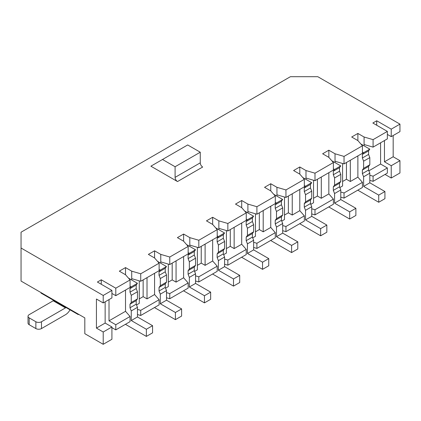 <?xml version="1.0" encoding="UTF-8"?>
<svg xmlns="http://www.w3.org/2000/svg" width="421" height="421" viewBox="0 0 421 421"><rect width="100%" height="100%" fill="white"/><g stroke="black" fill="none" stroke-linecap="round" stroke-linejoin="round"><path stroke-width="0.63" d="M139.272 280.86L139.272 303.362L136.509 304.957M131.72 279.997L131.72 271.166L140.725 273.792L159.117 263.172L154.57 257.973L154.57 250.816L160.764 254.395L169.768 257.02L188.166 246.401L183.614 241.201L183.614 234.05L189.808 237.628L198.812 240.254L217.21 229.634L212.658 224.435L206.464 220.857L212.658 217.278L218.857 220.857L227.856 223.483L246.253 212.863L241.701 207.664L235.507 204.09L241.701 200.512L247.901 204.09L256.905 206.716L275.297 196.097L270.75 190.897L264.551 187.319L270.75 183.74L276.944 187.319L285.948 189.945L304.341 179.325L299.794 174.126L293.595 170.547L299.794 166.974L305.988 170.547L314.992 173.178L333.39 162.559L328.838 157.359L322.644 153.781L328.838 150.202L335.032 153.781L344.036 156.407L362.434 145.787L357.882 140.588L351.688 137.009L357.882 133.436L364.081 137.009L373.085 139.64L387.362 131.394L372.843 123.011L376.716 120.774L391.235 129.158L399.95 124.127L399.95 131.62L391.235 136.646L387.362 134.415M387.362 167.953L373.085 176.194L373.085 181.34L387.362 173.094L387.362 167.953L380.589 164.037L380.589 142.798M159.117 263.172L159.117 270.661L140.725 281.281L131.72 278.655M139.272 298.889L143.145 296.652L143.145 279.886M111.918 327.649L115.791 329.885L130.073 321.639L130.073 316.497L115.791 324.744L109.018 320.828L109.018 299.589M130.073 316.497L125.521 311.298L109.018 320.828M125.521 311.298L125.521 290.058M166.505 292.627L169.768 293.579L169.768 298.721L188.166 288.101L188.166 282.959L183.614 277.76L176.062 282.117L176.062 260.878M168.316 282.117L172.189 279.886L176.062 282.117M168.316 264.088L168.316 286.59L165.553 288.185M188.166 282.959L169.768 293.579M160.764 263.225L160.764 254.395M169.768 298.721L166.505 297.768M195.549 281.002L198.812 281.954L217.21 271.334L217.21 266.188L212.658 260.988L205.106 265.351L205.106 244.112M212.658 260.988L212.658 239.749M217.21 229.634L217.21 237.123L198.812 247.743L189.808 245.117L189.808 237.628M197.36 265.351L201.233 263.114L201.233 246.348M201.233 263.114L205.106 265.351M197.36 247.322L197.36 269.824L194.597 271.419M195.549 275.86L198.812 276.808L217.21 266.188M189.808 246.459L189.808 245.117M183.614 241.201L177.415 237.628L183.614 234.05M177.515 181.562L150.886 166.19L187.682 144.95L200.264 152.218L200.264 162.838A3.421 1.979 -120 0 0 202.685 167.026L177.515 181.562A3.421 1.979 -120 0 1 175.094 177.367L200.264 162.838M399.95 124.127L317.792 76.696L290.411 76.696L21.05 232.208L21.05 248.016L103.208 295.453L111.918 290.422L97.398 282.033L101.272 279.802L115.791 288.185L130.073 279.939L125.521 274.739L119.327 271.166L125.521 267.588L131.72 271.166M154.57 257.973L148.371 254.395L154.57 250.816M183.614 277.76L183.614 256.521M140.725 315.492L159.117 304.872L159.117 299.726L140.725 310.345L140.725 315.492L137.462 314.54M373.085 181.34L369.822 180.388M340.778 197.154L344.036 198.107L362.434 187.487L362.434 182.346L344.036 192.965L340.778 192.013M311.729 213.926L314.992 214.878L333.39 204.253L333.39 199.112L328.838 193.913L328.838 172.673M282.686 230.692L285.948 231.645L304.341 221.025L304.341 215.884L299.794 210.684L299.794 189.445M256.905 248.416L275.297 237.797L275.297 232.65L256.905 243.27L256.905 248.416L253.642 247.464M224.598 264.23L227.856 265.183L246.253 254.563L246.253 249.421L241.701 244.222L241.701 222.983M198.812 281.954L198.812 276.808M115.791 324.744L115.791 329.885M111.918 293.437L115.791 295.674L115.791 288.185M101.272 284.27L101.272 279.802M105.145 301.825L105.145 323.065L111.918 326.975L103.208 332.006L96.43 328.096L96.43 299.026L103.208 302.941L111.918 297.91L111.918 290.422M103.208 332.006L103.208 344.304L111.918 339.273L111.918 326.975M21.05 248.016L21.05 281.065L84.81 317.876L84.81 333.685L103.208 344.304M393.172 135.53L393.172 156.77L399.95 160.685L399.95 172.984L391.235 178.015L391.235 165.716L384.457 161.801L384.457 140.561M391.235 136.646L391.235 129.158M376.716 125.248L376.716 120.774M385.041 174.436L391.235 178.015M364.081 145.845L364.081 144.503L373.085 147.129L387.362 138.883L387.362 131.394M159.117 299.726L154.57 294.532L154.57 273.287M140.725 281.281L140.725 273.792M130.073 279.939L130.073 287.427L115.791 295.674M169.768 257.02L169.768 264.514L188.166 253.889L188.166 246.401M169.768 264.514L160.764 261.883M172.189 279.886L172.189 263.114M380.589 164.037L368.87 170.805M362.434 182.346L357.882 177.146L350.33 181.504L350.33 160.264M357.882 177.146L357.882 155.907M369.822 175.247L373.085 176.194M105.145 323.065L96.43 328.096M393.172 156.77L384.457 161.801M335.032 162.611L335.032 153.781M342.583 163.474L342.583 185.977L339.826 187.571M154.57 294.532L147.018 298.889L147.018 277.649M143.145 296.652L147.018 298.889M137.462 309.398L140.725 310.345M399.95 160.685L391.235 165.716M362.434 145.787L362.434 153.276L344.036 163.901L335.032 161.269M342.583 181.504L346.457 179.272L350.33 181.504M275.297 232.65L270.75 227.451L263.199 231.813L263.199 210.574M255.452 231.813L259.325 229.577L263.199 231.813M255.452 213.784L255.452 236.286L252.689 237.881M253.642 242.322L256.905 243.27M247.901 212.921L247.901 204.09M241.701 207.664L241.701 200.512M270.75 227.451L270.75 206.211M247.901 211.579L256.905 214.205L275.297 203.585L275.297 196.097M259.325 229.577L259.325 212.81M256.905 214.205L256.905 206.716M198.812 247.743L198.812 240.254M246.253 212.863L246.253 220.351L227.856 230.976L227.856 223.483M227.856 230.976L218.857 228.345L218.857 220.857M227.856 265.183L227.856 260.041L224.598 259.089M218.857 229.687L218.857 228.345M212.658 224.435L212.658 217.278M241.701 244.222L234.15 248.579L234.15 227.34M226.409 248.579L230.276 246.348L234.15 248.579M226.409 230.55L226.409 253.053L223.646 254.647M246.253 249.421L227.856 260.041M304.341 179.325L304.341 186.813L285.948 197.438L285.948 189.945M285.948 197.438L276.944 194.807L276.944 187.319M285.948 231.645L285.948 226.503L282.686 225.551M276.944 196.149L276.944 194.807M270.75 190.897L270.75 183.74M333.39 162.559L333.39 170.047L314.992 180.667L314.992 173.178M314.992 180.667L305.988 178.041L305.988 170.547M314.992 214.878L314.992 209.732L311.729 208.784M305.988 179.383L305.988 178.041M299.794 174.126L299.794 166.974M299.794 210.684L292.242 215.042L292.242 193.802M284.496 215.042L288.369 212.81L292.242 215.042M284.496 197.012L284.496 219.515L281.733 221.109M304.341 215.884L285.948 226.503M344.036 163.901L344.036 156.407M344.036 198.107L344.036 192.965M328.838 157.359L328.838 150.202M328.838 193.913L321.286 198.275L321.286 177.036M313.54 198.275L317.413 196.039L321.286 198.275M313.54 180.246L313.54 202.748L310.777 204.343M333.39 199.112L314.992 209.732M346.457 179.272L346.457 162.501M373.085 147.129L373.085 139.64M364.081 144.503L364.081 137.009M357.882 140.588L357.882 133.436M103.208 295.453L103.208 302.941M162.506 159.48L175.094 166.748L200.264 152.218M175.094 166.748L175.094 177.367M125.521 274.739L125.521 267.588M317.413 196.039L317.413 179.272M288.369 212.81L288.369 196.039M230.276 246.348L230.276 229.577M362.434 152.049L363.597 152.718L362.365 154.46L362.365 157.996L363.623 161.175L363.623 168.332L362.365 170.037L362.365 173.615L363.623 176.773L363.623 186.387L378.726 195.107L378.726 202.259L357.787 190.171M360.85 143.982L369.791 149.139L368.564 150.881L368.564 154.423L369.822 157.601L369.822 164.753L368.564 166.458L368.564 170.037L369.822 173.194L369.822 182.809L384.926 191.529L384.926 198.686L378.726 202.259M378.726 195.107L384.926 191.529M363.623 186.387L369.822 182.809M363.623 176.773L369.822 173.194M362.365 173.615L368.564 170.037M362.365 170.037L368.564 166.458M363.623 168.332L369.822 164.753M363.623 161.175L369.822 157.601M362.365 157.996L368.564 154.423M362.365 154.46L368.564 150.881M363.597 152.718L369.791 149.139M333.39 168.816L334.553 169.489L333.321 171.231L333.321 174.768L334.579 177.946L334.579 185.098L333.321 186.803L333.321 190.381L334.579 193.539L334.579 203.154L349.683 211.874L349.683 219.031L328.743 206.937M331.806 160.748L340.747 165.911L339.515 167.653L339.515 171.189L340.778 174.368L340.778 181.525L339.515 183.23L339.515 186.803L340.778 189.966L340.778 199.58L355.882 208.3L355.882 215.452L349.683 219.031M349.683 211.874L355.882 208.3M334.579 203.154L340.778 199.58M334.579 193.539L340.778 189.966M333.321 190.381L339.515 186.803M333.321 186.803L339.515 183.23M334.579 185.098L340.778 181.525M334.579 177.946L340.778 174.368M333.321 174.768L339.515 171.189M333.321 171.231L339.515 167.653M334.553 169.489L340.747 165.911M304.341 185.587L305.504 186.256L304.278 187.998L304.278 191.534L305.535 194.713L305.535 201.87L304.278 203.575L304.278 207.153L305.535 210.311L305.535 219.925L320.639 228.645L320.639 235.797L299.694 223.709M302.762 177.52L311.703 182.677L310.472 184.419L310.472 187.961L311.729 191.139L311.729 198.291L310.472 199.996L310.472 203.575L311.729 206.732L311.729 216.347L326.833 225.067L326.833 232.224L320.639 235.797M320.639 228.645L326.833 225.067M305.535 219.925L311.729 216.347M305.535 210.311L311.729 206.732M304.278 207.153L310.472 203.575M304.278 203.575L310.472 199.996M305.535 201.87L311.729 198.291M305.535 194.713L311.729 191.139M304.278 191.534L310.472 187.961M304.278 187.998L310.472 184.419M305.504 186.256L311.703 182.677M275.297 202.354L276.46 203.027L275.229 204.769L275.229 208.306L276.492 211.484L276.492 218.641L275.229 220.341L275.229 223.919L276.492 227.077L276.492 236.691L291.595 245.411L291.595 252.568L270.65 240.475M273.718 194.286L282.654 199.449L281.428 201.191L281.428 204.727L282.686 207.906L282.686 215.063L281.428 216.768L281.428 220.341L282.686 223.504L282.686 233.118L297.789 241.838L297.789 248.99L291.595 252.568M291.595 245.411L297.789 241.838M276.492 236.691L282.686 233.118M276.492 227.077L282.686 223.504M275.229 223.919L281.428 220.341M275.229 220.341L281.428 216.768M276.492 218.641L282.686 215.063M276.492 211.484L282.686 207.906M275.229 208.306L281.428 204.727M275.229 204.769L281.428 201.191M276.46 203.027L282.654 199.449M246.253 219.125L247.416 219.794L246.185 221.535L246.185 225.072L247.443 228.25L247.443 235.407L246.185 237.112L246.185 240.691L247.443 243.848L247.443 253.463L262.546 262.183L262.546 269.335L241.607 257.247M244.669 211.058L253.61 216.215L252.384 217.962L252.384 221.499L253.642 224.677L253.642 231.829L252.384 233.534L252.384 237.112L253.642 240.27L253.642 249.885L268.745 258.605L268.745 265.762L262.546 269.335M262.546 262.183L268.745 258.605M247.443 253.463L253.642 249.885M247.443 243.848L253.642 240.27M246.185 240.691L252.384 237.112M246.185 237.112L252.384 233.534M247.443 235.407L253.642 231.829M247.443 228.25L253.642 224.677M246.185 225.072L252.384 221.499M246.185 221.535L252.384 217.962M247.416 219.794L253.61 216.215M217.21 235.892L218.373 236.565L217.141 238.307L217.141 241.843L218.399 245.022L218.399 252.179L217.141 253.879L217.141 257.457L218.399 260.615L218.399 270.229L233.502 278.949L233.502 286.106L212.563 274.013M215.626 227.824L224.567 232.987L223.335 234.729L223.335 238.265L224.598 241.444L224.598 248.6L223.335 250.306L223.335 253.879L224.598 257.042L224.598 266.656L239.702 275.376L239.702 282.528L233.502 286.106M233.502 278.949L239.702 275.376M218.399 270.229L224.598 266.656M218.399 260.615L224.598 257.042M217.141 257.457L223.335 253.879M217.141 253.879L223.335 250.306M218.399 252.179L224.598 248.6M218.399 245.022L224.598 241.444M217.141 241.843L223.335 238.265M217.141 238.307L223.335 234.729M218.373 236.565L224.567 232.987M188.166 252.663L189.324 253.331L188.098 255.073L188.098 258.61L189.355 261.788L189.355 268.945L188.098 270.65L188.098 274.229L189.355 277.386L189.355 287.001L204.459 295.721L204.459 302.873L183.514 290.785M186.582 244.596L195.523 249.753L194.291 251.5L194.291 255.037L195.549 258.215L195.549 265.367L194.291 267.072L194.291 270.65L195.549 273.808L195.549 283.422L210.653 292.142L210.653 299.299L204.459 302.873M204.459 295.721L210.653 292.142M189.355 287.001L195.549 283.422M189.355 277.386L195.549 273.808M188.098 274.229L194.291 270.65M188.098 270.65L194.291 267.072M189.355 268.945L195.549 265.367M189.355 261.788L195.549 258.215M188.098 258.61L194.291 255.037M188.098 255.073L194.291 251.5M189.324 253.331L195.523 249.753M159.117 269.429L160.28 270.103L159.049 271.845L159.049 275.381L160.312 278.56L160.312 285.717L159.049 287.417L159.049 290.995L160.312 294.153L160.312 303.767L175.415 312.487L175.415 319.644L154.47 307.551M157.538 261.362L166.474 266.525L165.248 268.266L165.248 271.803L166.505 274.981L166.505 282.138L165.248 283.843L165.248 287.417L166.505 290.579L166.505 300.194L181.609 308.914L181.609 316.066L175.415 319.644M175.415 312.487L181.609 308.914M160.312 303.767L166.505 300.194M160.312 294.153L166.505 290.579M159.049 290.995L165.248 287.417M159.049 287.417L165.248 283.843M160.312 285.717L166.505 282.138M160.312 278.56L166.505 274.981M159.049 275.381L165.248 271.803M159.049 271.845L165.248 268.266M160.28 270.103L166.474 266.525M130.073 286.201L131.236 286.869L130.005 288.611L130.005 292.148L131.263 295.326L131.263 302.483L130.005 304.188L130.005 307.767L131.263 310.924L131.263 320.539L146.366 329.259L146.366 336.411L125.426 324.323M128.489 278.134L137.43 283.291L136.204 285.038L136.204 288.574L137.462 291.753L137.462 298.905L136.204 300.61L136.204 304.188L137.462 307.346L137.462 316.96L152.565 325.68L152.565 332.837L146.366 336.411M146.366 329.259L152.565 325.68M131.263 320.539L137.462 316.96M131.263 310.924L137.462 307.346M130.005 307.767L136.204 304.188M130.005 304.188L136.204 300.61M131.263 302.483L137.462 298.905M131.263 295.326L137.462 291.753M130.005 292.148L136.204 288.574M130.005 288.611L136.204 285.038M131.236 286.869L137.43 283.291M77.79 313.824L78.274 314.598L65.787 307.388L65.497 307.888L41.484 321.749L41.484 328.569A3.973 2.294 180 0 1 35.869 328.569L29.191 324.712A3.973 2.294 180 0 1 28.028 323.091L28.028 316.271A3.973 2.294 0 0 0 29.191 317.892L35.869 321.749A3.973 2.294 0 0 0 41.484 321.749M78.274 314.598L78.706 314.35M41.432 292.827L41 293.074L53.493 300.289L53.199 300.789L29.191 314.65A3.973 2.294 0 0 0 28.028 316.271M41 293.074L41.49 292.863M41.484 328.569L65.497 314.708A8.762 5.057 120 0 0 70.023 309.83M35.869 321.749L35.869 328.569M53.199 300.789L65.497 307.888M53.493 300.289L65.787 307.388M29.191 317.892L29.191 324.712"/></g></svg>
